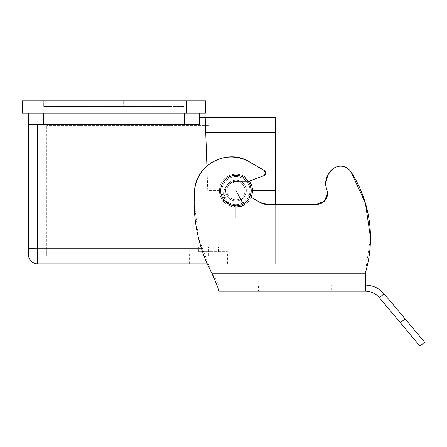 <?xml version="1.0" encoding="UTF-8"?>
<svg xmlns="http://www.w3.org/2000/svg" width="447" height="447" viewBox="0 0 447 447"><rect width="100%" height="100%" fill="white"/><g stroke="black" fill="none" stroke-linecap="round" stroke-linejoin="round"><path stroke-width="0.34" stroke-dasharray="2.23 1.68" d="M199.423 251.644L227.417 251.644L199.423 251.644M213.325 251.644L198.423 251.644L213.325 251.644M203.67 246.761L218.566 246.761L203.67 246.761M37.609 263.853L37.609 248.728L28.452 248.644L28.452 254.695A9.152 9.152 0 0 0 37.609 263.853L275.631 263.853L275.631 117.377L199.34 117.377L199.34 124.696L28.452 124.696L28.452 113.102L199.34 113.102L28.452 113.102M327.506 193.702L327.506 193.646A10.678 10.678 -0 0 1 316.828 204.324L266.602 204.324A12.209 12.203 -0 0 1 260.5 202.687L260.5 202.58A12.209 12.203 -0 0 0 266.602 204.218L275.631 204.218L275.631 248.728L37.609 248.728L37.609 124.696L199.34 124.696L199.34 113.102M206.894 166.049L205.715 132.368L207.749 190.612L219.483 190.612C218.935 202.636 233.569 211.314 243.861 205.072A16.478 16.478 0 0 0 250.421 182.711A16.478 16.478 0 0 0 228.059 176.152C222.567 179.409 219.706 184.231 219.483 190.612L207.749 190.612L205.19 117.377M249.353 181.013A16.478 16.478 0 0 0 228.059 176.152A16.478 16.478 0 0 0 221.5 198.513A16.478 16.478 0 0 0 243.861 205.072C249.353 201.815 252.214 196.998 252.438 190.612L275.631 190.612M199.34 117.377L199.34 124.696L28.452 124.696M118.723 124.696L103.827 124.696L118.723 124.696M252.438 190.612C252.985 178.593 238.352 169.91 228.059 176.152A16.478 16.478 0 0 0 235.96 207.09L224.31 202.262L219.483 190.612C219.706 184.231 222.567 179.409 228.059 176.152C238.352 169.91 252.985 178.593 252.438 190.612C252.214 196.998 249.353 201.815 243.861 205.072L242.05 205.922M109.068 106.392L123.97 106.392L109.068 106.392M240.346 198.647A9.152 9.152 0 0 0 243.995 186.226A9.152 9.152 0 0 0 231.568 182.577A9.152 9.152 0 0 0 227.925 195.004A9.152 9.152 0 0 0 240.346 198.647A9.152 9.152 0 0 0 243.995 186.226A9.152 9.152 0 0 0 231.568 182.577A9.152 9.152 0 0 0 227.925 195.004A9.152 9.152 0 0 0 240.346 198.647A9.152 9.152 0 0 0 243.995 186.226A9.152 9.152 0 0 0 231.568 182.577A9.152 9.152 0 0 0 227.925 195.004A9.152 9.152 0 0 0 240.346 198.647A9.152 9.152 0 0 0 243.995 186.226A9.152 9.152 0 0 0 231.568 182.577A9.152 9.152 0 0 0 227.925 195.004A9.152 9.152 0 0 0 240.346 198.647M228.646 177.224A15.259 15.259 0 0 0 222.572 197.926A15.259 15.259 0 0 0 243.274 204.005A15.259 15.259 0 0 0 249.348 183.298A15.259 15.259 0 0 0 228.646 177.224A15.259 15.259 0 0 0 222.572 197.926A15.259 15.259 0 0 0 243.274 204.005A15.259 15.259 0 0 0 249.348 183.298A15.259 15.259 0 0 0 228.646 177.224A15.259 15.259 0 0 0 222.572 197.926A15.259 15.259 0 0 0 243.274 204.005A15.259 15.259 0 0 0 249.348 183.298A15.259 15.259 0 0 0 228.646 177.224A15.259 15.259 0 0 0 222.572 197.926A15.259 15.259 0 0 0 243.274 204.005A15.259 15.259 0 0 0 249.348 183.298A15.259 15.259 0 0 0 228.646 177.224A15.259 15.259 0 0 0 222.572 197.926A15.259 15.259 0 0 0 243.274 204.005A15.259 15.259 0 0 0 249.348 183.298A15.259 15.259 0 0 0 228.646 177.224M208.498 255.919L46.762 255.919L46.762 125.311L46.762 255.919L275.631 255.919L275.631 125.311L275.631 255.919L208.498 255.919M208.721 255.919L46.762 255.919L234.435 255.919L208.721 255.919L208.643 246.761L46.762 246.761L46.762 255.919L46.762 246.761L225.277 246.761L208.643 246.761L208.721 255.919M208.498 125.311L46.762 125.311L208.498 125.311M245.112 204.313A16.478 16.478 0 0 0 251.085 197.149M43.711 106.392L168.826 106.392L43.711 106.392L43.711 100.899L43.711 106.392M168.826 106.392L184.086 106.392L168.826 106.392L168.826 100.899L58.97 100.899L184.086 100.899L184.086 106.392L184.086 100.899L168.826 100.899L168.826 106.392M201.513 248.728L275.631 248.728L275.631 263.853L207.285 263.853M217.566 263.853L189.578 263.853L217.566 263.853M118.578 100.899L104.134 100.899L118.578 100.899M118.578 106.392L104.134 106.392L118.578 106.392M58.97 100.899L43.711 100.899L58.97 100.899L58.97 106.392L58.97 100.899M205.447 100.899L186.667 100.899L186.667 113.102L205.447 113.102M186.667 100.899L22.35 100.899L22.35 113.102L41.13 113.102L41.13 100.899M186.667 113.102L41.13 113.102M235.96 205.871L235.96 218.052L245.112 217.946L235.96 217.946L235.96 205.743L227.333 202.167L223.751 193.54A12.209 12.203 -0 0 0 235.96 205.743L235.96 217.946M249.985 196.619L246.945 194.864L245.112 194.864L245.112 218.052L245.112 202.821M194.16 201.809L198.641 238.536L211.817 273.184A152.578 152.556 -0 0 1 194.551 191.025A36.62 36.615 -0 0 1 249.387 161.937L263.97 170.357A3.051 3.051 -0 0 1 263.49 175.867L248.169 181.443L263.49 175.76L248.169 181.337L235.96 181.337A12.209 12.203 -0 0 0 223.751 193.54L227.333 184.913L235.96 181.337L248.169 181.443L235.96 181.443A12.209 12.203 180 0 0 223.751 193.646A12.209 12.203 180 0 0 235.96 205.849A12.209 12.203 -0 0 1 223.751 193.646L223.751 193.646A12.209 12.203 -0 0 1 235.96 181.443L248.152 181.443M245.112 217.946L245.112 194.758L246.945 194.758L245.112 194.864L246.945 194.758L260.5 202.687M250.024 196.535L260.5 202.58M327.506 193.59A10.678 10.678 -0 0 0 327.506 193.54L325.679 183.482M370.462 237.905A122.065 122.042 -0 0 1 365.344 272.866L370.462 237.357M265.496 173L265.496 172.894A3.051 3.051 -0 0 1 263.49 175.76L265.496 172.894A3.051 3.051 -0 0 0 263.97 170.251L249.387 161.831A36.62 36.615 -0 0 0 194.551 190.919A152.578 152.556 -0 0 0 211.817 273.078C216.722 280.392 219.075 284.387 218.874 285.074L365.344 285.074L218.874 285.074L218.874 291.176L218.874 285.074C219.075 284.387 216.722 280.392 211.817 273.078L365.344 273.078L365.344 291.176C370.988 291.288 375.659 293.467 379.374 297.713L400.361 322.728L405.032 318.806L424.65 342.178L419.973 346.101L400.361 322.728M379.374 297.713L384.046 293.791C379.101 288.131 372.865 285.22 365.344 285.074L365.344 273.078L365.344 291.176L218.874 291.176M244.995 291.176L253.779 291.176L240.235 291.176L240.235 285.074L258.539 285.074L240.235 285.074M253.779 291.176L258.539 291.176L258.539 285.074M336.546 291.176L345.324 291.176L331.78 291.176L331.78 285.074L350.09 285.074L331.78 285.074M345.324 291.176L350.085 291.176L350.09 285.074M365.344 273.184L211.817 273.184L365.344 273.078M365.344 285.074L365.344 291.176M384.046 293.791L405.032 318.806M365.344 272.972A122.065 122.042 -0 0 0 350.912 171.765A12.209 12.203 -0 0 0 334.015 168.156A18.31 18.305 -0 0 0 326.835 189.908A10.678 10.678 -0 0 1 327.506 193.646L327.506 193.54A10.678 10.678 -0 0 0 326.835 189.802A18.31 18.305 -0 0 1 325.679 183.399L325.679 183.51M350.912 171.765L350.912 171.659A12.209 12.203 -0 0 0 345.961 167.29M340.323 166.083A12.209 12.203 -0 0 0 334.015 168.05L334.015 168.156M323.466 201.904A10.678 10.678 -0 0 0 326.986 196.831M205.715 132.368L275.631 132.368M230.987 181.51A10.376 10.376 0 0 0 226.852 195.585A10.376 10.376 0 0 0 240.933 199.72A10.376 10.376 0 0 0 245.068 185.639A10.376 10.376 0 0 0 230.987 181.51A10.376 10.376 0 0 0 226.852 195.585A10.376 10.376 0 0 0 240.933 199.72A10.376 10.376 0 0 0 245.068 185.639A10.376 10.376 0 0 0 230.987 181.51A10.376 10.376 0 0 0 226.852 195.585A10.376 10.376 0 0 0 240.933 199.72A10.376 10.376 0 0 0 245.068 185.639A10.376 10.376 0 0 0 230.987 181.51A10.376 10.376 0 0 0 226.852 195.585A10.376 10.376 0 0 0 240.933 199.72A10.376 10.376 0 0 0 245.068 185.639A10.376 10.376 0 0 0 230.987 181.51M229.233 178.292A14.036 14.036 0 0 0 223.64 197.345A14.036 14.036 0 0 0 242.687 202.932A14.036 14.036 0 0 0 248.281 183.885A14.036 14.036 0 0 0 229.233 178.292A14.036 14.036 0 0 0 223.64 197.345A14.036 14.036 0 0 0 242.687 202.932A14.036 14.036 0 0 0 248.281 183.885A14.036 14.036 0 0 0 229.233 178.292M235.96 190.612L243.274 204.005M184.32 124.696L184.32 113.102M43.476 124.696L43.476 113.102M198.423 251.644L198.423 246.761M218.566 251.644L218.566 246.761M103.827 124.696L103.827 106.392L103.827 124.696M123.97 124.696L123.97 106.392L123.97 124.696M225.277 246.761L234.435 255.919M189.578 263.853L189.578 251.644M227.417 263.853L227.417 251.644M123.663 100.899L123.663 106.392L123.663 100.899M104.134 100.899L104.134 106.392L104.134 100.899"/><path stroke-width="0.67" d="M28.452 113.102L28.452 124.696L37.609 124.696L37.609 248.728L28.452 248.644L28.452 124.696L28.452 254.695A9.152 9.152 0 0 0 37.609 263.853L207.285 263.853M199.34 117.377L275.631 117.377L275.631 204.218L316.828 204.218L324.321 201.144L327.506 193.702M28.452 124.696L199.34 124.696L199.34 113.102M206.894 166.049L205.19 117.377M252.438 190.612L275.631 190.612M245.112 204.313A16.478 16.478 0 0 1 235.96 207.09L242.05 205.922M243.274 204.005A15.259 15.259 0 0 0 249.348 183.298A15.259 15.259 0 0 0 228.646 177.224A15.259 15.259 0 0 0 222.572 197.926A15.259 15.259 0 0 0 243.274 204.005L235.96 190.612M251.085 197.149A16.478 16.478 0 0 0 249.353 181.013M205.447 113.102L205.447 100.899L205.447 113.102L41.13 113.102L41.13 100.899L186.667 100.899L186.667 113.102M205.447 100.899L186.667 100.899M41.13 100.899L22.35 100.899L22.35 113.102L41.13 113.102M245.112 217.946L235.96 217.946M245.112 202.821L245.112 218.052L235.96 218.052L235.96 205.871M248.152 181.443L263.49 175.867A3.051 3.051 180 0 0 263.97 170.357L249.387 161.937A36.62 36.615 180 0 0 194.551 191.025A152.578 152.556 180 0 0 211.817 273.184C216.722 284.152 219.075 290.148 218.874 291.176L365.344 291.176L365.344 272.972A122.065 122.042 180 0 0 350.912 171.765A12.209 12.203 180 0 0 334.015 168.156A18.31 18.305 180 0 0 326.835 189.908A10.678 10.678 180 0 1 316.828 204.324L266.602 204.324L316.828 204.218A10.678 10.678 -0 0 0 323.466 201.904M250.024 196.535L260.5 202.687A12.209 12.203 180 0 0 266.602 204.324M260.5 202.687L249.985 196.619M260.5 202.58L266.602 204.218M370.462 237.357L365.395 203.117L350.912 171.659C346.269 165.815 340.636 164.613 334.015 168.05L327.897 174.665L325.679 183.482M265.496 173L263.97 170.251L249.387 161.831C227.45 147.862 195.283 164.921 194.551 190.919L194.16 201.809M365.344 291.176C370.988 291.288 375.659 293.467 379.374 297.713L419.973 346.101L424.65 342.178L384.046 293.791C379.101 288.131 372.865 285.22 365.344 285.074M365.344 273.184L211.817 273.184C216.722 284.152 219.075 290.148 218.874 291.176M384.046 293.791L379.374 297.713M370.462 237.905L370.462 237.905A122.065 122.042 -0 0 0 350.912 171.659L350.912 171.765M345.961 167.29A12.209 12.203 -0 0 0 340.323 166.083M334.015 168.156L334.015 168.05A18.31 18.305 -0 0 0 325.679 183.399L325.679 183.51M326.986 196.831A10.678 10.678 -0 0 0 327.506 193.59M201.513 248.728L37.609 248.728L37.609 263.853M43.476 124.696L43.476 113.102M184.32 124.696L184.32 113.102M205.715 132.368L275.631 132.368M400.361 322.728L405.032 318.806"/></g></svg>
